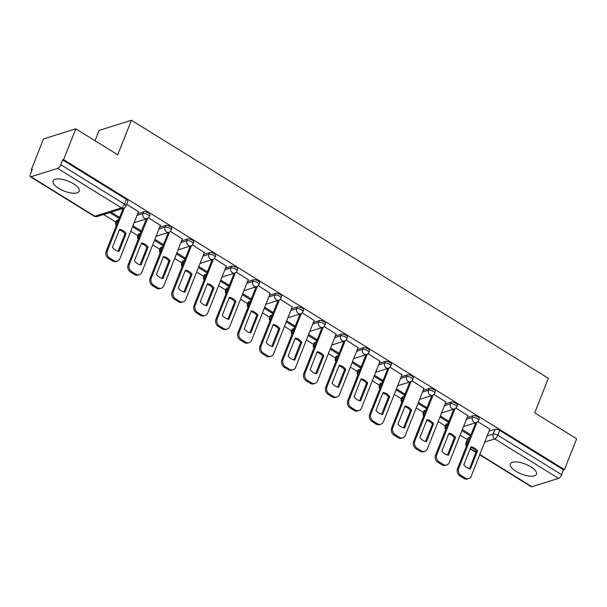 <?xml version="1.0" encoding="UTF-8"?>
<svg xmlns="http://www.w3.org/2000/svg" width="607" height="607" viewBox="0 0 607 607"><rect width="100%" height="100%" fill="white"/><g stroke="black" fill="none" stroke-linecap="round" stroke-linejoin="round"><path stroke-width="0.91" d="M58.811 188.39A14.044 5.349 -158.4 0 0 79.206 191.251A14.044 5.349 -158.4 0 0 73.485 183.777A14.044 5.349 -158.4 0 0 53.09 180.916A14.044 5.349 -158.4 0 0 58.811 188.39M516.041 471.358A14.044 5.349 -158.4 0 0 536.436 474.219A14.044 5.349 -158.4 0 0 530.715 466.745A14.044 5.349 -158.4 0 0 510.32 463.885A14.044 5.349 -158.4 0 0 516.041 471.358M149.846 214.886A3.604 1.373 -158.4 0 0 148.374 212.974A3.604 1.373 -158.4 0 0 143.677 211.82L143.002 213.52A3.604 1.373 21.6 0 1 147.698 214.673A3.604 1.373 21.6 0 1 149.17 216.593L149.846 214.886M171.804 228.475A3.604 1.373 -158.4 0 0 170.339 226.563A3.604 1.373 -158.4 0 0 165.643 225.409L164.967 227.117A3.604 1.373 21.6 0 1 169.664 228.262A3.604 1.373 21.6 0 1 171.128 230.182L171.804 228.475M193.762 242.072A3.604 1.373 -158.4 0 0 192.298 240.152A3.604 1.373 -158.4 0 0 187.601 238.999L186.926 240.706A3.604 1.373 21.6 0 1 191.622 241.859A3.604 1.373 21.6 0 1 193.087 243.771L193.762 242.072M215.728 255.661A3.604 1.373 -158.4 0 0 214.256 253.741A3.604 1.373 -158.4 0 0 209.559 252.595L208.884 254.295A3.604 1.373 21.6 0 1 213.581 255.448A3.604 1.373 21.6 0 1 215.053 257.36L215.728 255.661M237.686 269.25A3.604 1.373 -158.4 0 0 236.214 267.338A3.604 1.373 -158.4 0 0 231.517 266.185L230.85 267.884A3.604 1.373 21.6 0 1 235.546 269.038A3.604 1.373 21.6 0 1 237.011 270.957L237.686 269.25M259.644 282.839A3.604 1.373 -158.4 0 0 258.18 280.927A3.604 1.373 -158.4 0 0 253.483 279.774L252.808 281.473A3.604 1.373 21.6 0 1 257.505 282.627A3.604 1.373 21.6 0 1 258.969 284.546L259.644 282.839M281.602 296.436A3.604 1.373 -158.4 0 0 280.138 294.516A3.604 1.373 -158.4 0 0 275.441 293.363L274.766 295.07A3.604 1.373 21.6 0 1 279.463 296.216A3.604 1.373 21.6 0 1 280.935 298.136L281.602 296.436M303.568 310.025A3.604 1.373 -158.4 0 0 302.096 308.106A3.604 1.373 -158.4 0 0 297.4 306.952L296.732 308.66A3.604 1.373 21.6 0 1 301.429 309.813A3.604 1.373 21.6 0 1 302.893 311.725L303.568 310.025M325.527 323.614A3.604 1.373 -158.4 0 0 324.062 321.695A3.604 1.373 -158.4 0 0 319.365 320.549L318.69 322.249A3.604 1.373 21.6 0 1 323.387 323.402A3.604 1.373 21.6 0 1 324.851 325.314L325.527 323.614M347.485 337.204A3.604 1.373 -158.4 0 0 346.02 335.292A3.604 1.373 -158.4 0 0 341.324 334.138L340.648 335.838A3.604 1.373 21.6 0 1 345.345 336.991A3.604 1.373 21.6 0 1 346.817 338.911L347.485 337.204M369.451 350.793A3.604 1.373 -158.4 0 0 367.979 348.881A3.604 1.373 -158.4 0 0 363.282 347.728L362.607 349.427A3.604 1.373 21.6 0 1 367.303 350.58A3.604 1.373 21.6 0 1 368.775 352.5L369.451 350.793M391.409 364.39A3.604 1.373 -158.4 0 0 389.944 362.47A3.604 1.373 -158.4 0 0 385.248 361.317L384.572 363.024A3.604 1.373 21.6 0 1 389.269 364.17A3.604 1.373 21.6 0 1 390.733 366.089L391.409 364.39M413.367 377.979A3.604 1.373 -158.4 0 0 411.903 376.059A3.604 1.373 -158.4 0 0 407.206 374.906L406.531 376.613A3.604 1.373 21.6 0 1 411.227 377.766A3.604 1.373 21.6 0 1 412.692 379.678L413.367 377.979M435.333 391.568A3.604 1.373 -158.4 0 0 433.861 389.648A3.604 1.373 -158.4 0 0 429.164 388.503L428.489 390.202A3.604 1.373 21.6 0 1 433.186 391.356A3.604 1.373 21.6 0 1 434.658 393.268L435.333 391.568M457.291 405.157A3.604 1.373 -158.4 0 0 455.827 403.245A3.604 1.373 -158.4 0 0 451.13 402.092L450.455 403.792A3.604 1.373 21.6 0 1 455.151 404.945A3.604 1.373 21.6 0 1 456.616 406.865L457.291 405.157M479.249 418.747A3.604 1.373 -158.4 0 0 477.785 416.834A3.604 1.373 -158.4 0 0 473.088 415.681L472.413 417.381A3.604 1.373 21.6 0 1 477.11 418.534A3.604 1.373 21.6 0 1 478.574 420.454L479.249 418.747M75.784 128.821L117.728 154.777L131.4 120.262L548.364 378.313L534.699 412.828L576.65 438.793L564.457 469.598L63.583 159.618L75.784 128.821L43.514 138.95L31.321 169.755L31.981 170.165M103.645 214.506L115.929 222.116M130.725 231.275L137.888 235.706M152.691 244.864L159.846 249.295M174.649 258.453L181.812 262.884M196.607 272.042L203.77 276.473M218.573 285.639L225.728 290.07M240.531 299.228L247.694 303.659M262.49 312.817L269.652 317.249M284.455 326.407L291.61 330.838M306.414 339.996L313.569 344.427M328.372 353.593L335.534 358.024M350.33 367.182L357.493 371.613M372.296 380.771L379.451 385.202M394.254 394.36L401.417 398.791M416.212 407.95L423.375 412.381M438.178 421.546L445.333 425.977M460.136 435.136L467.299 439.567M95.041 140.741L99.131 130.399L131.4 120.262M31.321 169.755L32.262 169.459L30.365 174.255A3.604 1.419 -58.2 0 0 30.35 176.728A3.604 1.419 -58.2 0 0 31.018 176.758L57.642 168.397A3.604 1.419 -58.2 0 0 60.746 164.709L124.518 204.18A3.604 1.373 21.6 0 1 125.983 206.092L127.88 201.296A3.604 1.373 21.6 0 0 126.415 199.377L124.518 204.18A3.604 1.419 -58.2 0 1 121.408 207.867L57.642 168.397M63.583 159.618L62.642 159.914L60.746 164.709M468.429 437.632L466.533 442.435A3.604 1.373 21.6 0 0 465.994 442.852L467.898 438.049A3.604 1.373 21.6 0 1 468.429 437.632L470.015 437.139M489.052 431.152L495.046 429.27L493.15 434.073A3.604 1.373 21.6 0 1 497.846 435.219L561.612 474.689A3.604 1.419 121.8 0 1 558.508 478.377L531.891 486.738A3.604 1.419 121.8 0 1 531.216 486.7L479.689 454.81M561.612 474.689L563.516 469.886L564.457 469.598M439.961 417.032L447.837 421.903L448.254 420.848M447.837 421.903L448.831 421.592M467.868 415.613L455.88 408.018M418.003 403.443L425.879 408.314L426.296 407.259M425.879 408.314L426.865 408.003M445.902 402.024L433.922 394.429M396.037 389.853L403.913 394.725L404.33 393.67M403.913 394.725L404.907 394.413M423.944 388.434L411.956 380.832M374.079 376.264L381.955 381.135L382.372 380.073M381.955 381.135L382.949 380.824M401.986 374.845L389.998 367.243M352.121 362.667L359.997 367.546L360.414 366.484M359.997 367.546L360.983 367.235M380.02 361.248L368.039 353.653M330.162 349.078L338.031 353.949L338.456 352.895M338.031 353.949L339.025 353.638M358.062 347.659L346.073 340.064M308.197 335.489L316.072 340.36L316.49 339.305M316.072 340.36L317.066 340.049M336.103 334.07L324.115 326.467M286.238 321.9L294.114 326.771L294.532 325.716M294.114 326.771L295.101 326.46M314.138 320.481L302.157 312.878M264.28 308.303L272.148 313.182L272.573 312.119M272.148 313.182L273.142 312.871M292.179 306.892L280.191 299.289M242.314 294.714L250.19 299.592L250.608 298.53M250.19 299.592L251.184 299.274M270.221 293.295L258.233 285.7M220.356 281.124L228.232 285.996L228.649 284.941M228.232 285.996L229.226 285.685M248.263 279.706L236.275 272.111M198.398 267.535L206.274 272.406L206.691 271.352M206.274 272.406L207.26 272.095M226.297 266.116L214.317 258.514M176.432 253.946L184.308 258.817L184.725 257.763M184.308 258.817L185.302 258.506M204.339 252.527L192.351 244.925M154.474 240.349L162.35 245.228L162.767 244.166M162.35 245.228L163.344 244.917M182.381 238.938L170.392 231.335M132.516 226.76L140.392 231.631L140.809 230.577M140.392 231.631L141.378 231.32M160.415 225.341L148.434 217.746M109.662 212.617L118.426 218.042L118.843 216.987M118.426 218.042L119.42 217.731M138.457 211.752L126.696 204.293M117.06 220.182L116.385 221.881A3.604 1.373 21.6 0 0 115.854 222.299L116.529 220.599A3.604 1.373 -158.4 0 1 117.06 220.182L118.646 219.681M137.683 213.702L143.677 211.82M139.018 233.771L138.343 235.478A3.604 1.373 21.6 0 0 137.812 235.888L138.487 234.188A3.604 1.373 -158.4 0 1 139.018 233.771L140.612 233.27M159.649 227.291L165.643 225.409M160.984 247.36L160.309 249.067A3.604 1.373 21.6 0 0 159.778 249.485L160.445 247.777A3.604 1.373 -158.4 0 1 160.984 247.36L162.57 246.867M181.607 240.888L187.601 238.999M182.942 260.957L182.267 262.656A3.604 1.373 21.6 0 0 181.736 263.074L182.411 261.367A3.604 1.373 -158.4 0 1 182.942 260.957L184.528 260.456M203.565 254.477L209.559 252.595M204.9 274.546L204.225 276.246A3.604 1.373 21.6 0 0 203.694 276.663L204.369 274.963A3.604 1.373 -158.4 0 1 204.9 274.546L206.486 274.045M225.523 268.066L231.517 266.185M226.866 288.135L226.191 289.835A3.604 1.373 21.6 0 0 225.652 290.252L226.328 288.553A3.604 1.373 -158.4 0 1 226.866 288.135L228.452 287.635M247.489 281.656L253.483 279.774M248.824 301.725L248.149 303.432A3.604 1.373 21.6 0 0 247.618 303.841L248.293 302.142A3.604 1.373 -158.4 0 1 248.824 301.725L250.41 301.224M269.447 295.245L275.441 293.363M270.783 315.314L270.107 317.021A3.604 1.373 21.6 0 0 269.576 317.438L270.252 315.731A3.604 1.373 -158.4 0 1 270.783 315.314L272.368 314.821M291.406 308.842L297.4 306.952M292.741 328.911L292.073 330.61A3.604 1.373 21.6 0 0 291.535 331.027L292.21 329.328A3.604 1.373 -158.4 0 1 292.741 328.911L294.334 328.41M313.371 322.431L319.365 320.549M314.707 342.5L314.031 344.199A3.604 1.373 21.6 0 0 313.5 344.617L314.176 342.917A3.604 1.373 -158.4 0 1 314.707 342.5L316.293 341.999M335.33 336.02L341.324 334.138M336.665 356.089L335.99 357.789A3.604 1.373 21.6 0 0 335.459 358.206L336.134 356.506A3.604 1.373 -158.4 0 1 336.665 356.089L338.251 355.588M357.288 349.609L363.282 347.728M358.623 369.678L357.955 371.385A3.604 1.373 21.6 0 0 357.417 371.803L358.092 370.095A3.604 1.373 -158.4 0 1 358.623 369.678L360.217 369.185M379.254 363.198L385.248 361.317M380.589 383.267L379.914 384.975A3.604 1.373 21.6 0 0 379.383 385.392L380.05 383.685A3.604 1.373 -158.4 0 1 380.589 383.267L382.175 382.774M401.212 376.795L407.206 374.906M402.547 396.864L401.872 398.564A3.604 1.373 21.6 0 0 401.341 398.981L402.016 397.282A3.604 1.373 -158.4 0 1 402.547 396.864L404.133 396.363M423.17 390.384L429.164 388.503M424.505 410.453L423.83 412.153A3.604 1.373 21.6 0 0 423.299 412.57L423.974 410.871A3.604 1.373 -158.4 0 1 424.505 410.453L426.099 409.953M445.136 403.974L451.13 402.092M446.471 424.043L445.796 425.742A3.604 1.373 21.6 0 0 445.265 426.16L445.933 424.46A3.604 1.373 -158.4 0 1 446.471 424.043L448.057 423.542M467.094 417.563L473.088 415.681M461.919 430.621L469.795 435.5L470.213 434.437M469.795 435.5L470.789 435.189M489.826 429.202L477.838 421.607M470.911 434.87L462.344 429.566M62.642 159.914L126.415 199.377M563.516 469.886L499.743 430.424A3.604 1.373 -158.4 0 0 495.046 429.27M448.952 421.281L440.379 415.977M426.994 407.692L418.42 402.388M405.028 394.102L396.462 388.791M383.07 380.506L374.496 375.202M361.112 366.916L352.538 361.613M339.146 353.327L330.58 348.023M317.188 339.738L308.614 334.434M295.23 326.141L286.656 320.837M273.271 312.552L264.698 307.248M251.306 298.963L242.739 293.659M229.347 285.373L220.773 280.07M207.389 271.784L198.815 266.473M185.423 258.187L176.857 252.884M163.465 244.598L154.891 239.295M141.507 231.009L132.933 225.705M119.541 217.42L111.073 212.177M470.698 447.412A11.252 9.416 -107.4 0 1 476.328 451.304L469.461 468.642M476.965 422.282L458.755 468.278A5.402 4.522 72.6 0 0 461.145 475.531L465.228 478.058A5.402 4.522 72.6 0 0 468.68 478.566L467.458 478.953A5.402 4.522 -107.4 0 1 464.006 478.445L459.916 475.918A5.402 4.522 -107.4 0 1 457.534 468.657L475.713 422.753M477.55 450.918A11.252 9.416 -107.4 0 0 470.933 446.82L463.831 464.75A11.252 9.416 -107.4 0 0 470.448 468.847L477.55 450.918L476.328 451.304M468.68 478.566A5.402 4.522 72.6 0 0 471.29 476.032L489.879 429.058M448.74 433.823A11.252 9.416 -107.4 0 1 454.362 437.715L447.503 455.053M455.007 408.686L436.797 454.681A5.402 4.522 72.6 0 0 439.18 461.942L443.262 464.469A5.402 4.522 72.6 0 0 446.722 464.977L445.5 465.364A5.402 4.522 -107.4 0 1 442.04 464.856L437.958 462.329A5.402 4.522 -107.4 0 1 435.576 455.068L453.755 409.156M455.584 437.328A11.252 9.416 -107.4 0 0 448.968 433.231L441.873 451.16A11.252 9.416 -107.4 0 0 448.49 455.258L455.584 437.328L454.362 437.715M446.722 464.977A5.402 4.522 72.6 0 0 449.324 462.435L467.921 415.469M426.774 420.234A11.252 9.416 -107.4 0 1 432.404 424.118L425.537 441.464M433.049 395.096L414.839 441.092A5.402 4.522 72.6 0 0 417.221 448.353L421.304 450.88A5.402 4.522 72.6 0 0 424.763 451.388L423.542 451.775A5.402 4.522 -107.4 0 1 420.082 451.259L416 448.732A5.402 4.522 -107.4 0 1 413.617 441.479L431.789 395.567M433.626 423.739A11.252 9.416 -107.4 0 0 427.009 419.642L419.915 437.571A11.252 9.416 -107.4 0 0 426.531 441.668L433.626 423.739L432.404 424.118M424.763 451.388A5.402 4.522 72.6 0 0 427.366 448.846L445.963 401.88M404.816 406.637A11.252 9.416 -107.4 0 1 410.446 410.529L403.579 427.867M411.091 381.507L392.873 427.503A5.402 4.522 72.6 0 0 395.263 434.756L399.345 437.283A5.402 4.522 72.6 0 0 402.798 437.799L401.576 438.178A5.402 4.522 -107.4 0 1 398.124 437.67L394.042 435.143A5.402 4.522 -107.4 0 1 391.652 427.889L409.831 381.978M411.667 410.142A11.252 9.416 -107.4 0 0 405.051 406.053L397.949 423.982A11.252 9.416 -107.4 0 0 404.566 428.072L411.667 410.142L410.446 410.529M402.798 437.799A5.402 4.522 72.6 0 0 405.408 435.257L424.005 388.29M382.858 393.048A11.252 9.416 -107.4 0 1 388.48 396.94L381.621 414.278M389.125 367.918L370.915 413.913A5.402 4.522 72.6 0 0 373.297 421.167L377.379 423.694A5.402 4.522 72.6 0 0 380.839 424.202L379.618 424.589A5.402 4.522 -107.4 0 1 376.158 424.081L372.076 421.554A5.402 4.522 -107.4 0 1 369.693 414.293L387.873 368.388M389.709 396.553A11.252 9.416 -107.4 0 0 383.093 392.463L375.991 410.385A11.252 9.416 -107.4 0 0 382.607 414.482L389.709 396.553L388.48 396.94M380.839 424.202A5.402 4.522 72.6 0 0 383.442 421.668L402.039 374.694M360.899 379.458A11.252 9.416 -107.4 0 1 366.522 383.351L359.655 400.688M367.167 354.329L348.957 400.324A5.402 4.522 72.6 0 0 351.339 407.578L355.421 410.104A5.402 4.522 72.6 0 0 358.881 410.613L357.66 411A5.402 4.522 -107.4 0 1 354.2 410.491L350.118 407.965A5.402 4.522 -107.4 0 1 347.735 400.703L365.907 354.799M367.743 382.964A11.252 9.416 -107.4 0 0 361.127 378.867L354.033 396.796A11.252 9.416 -107.4 0 0 360.649 400.893L367.743 382.964L366.522 383.351M358.881 410.613A5.402 4.522 72.6 0 0 361.484 408.079L380.081 361.104M338.934 365.869A11.252 9.416 -107.4 0 1 344.564 369.754L337.697 387.099M345.208 340.732L326.998 386.727A5.402 4.522 72.6 0 0 329.381 393.989L333.463 396.515A5.402 4.522 72.6 0 0 336.915 397.024L335.694 397.41A5.402 4.522 -107.4 0 1 332.241 396.895L328.159 394.368A5.402 4.522 -107.4 0 1 325.769 387.114L343.949 341.202M345.785 369.375A11.252 9.416 -107.4 0 0 339.169 365.277L332.067 383.207A11.252 9.416 -107.4 0 0 338.683 387.304L345.785 369.375L344.564 369.754M336.915 397.024A5.402 4.522 72.6 0 0 339.525 394.482L358.122 347.515M316.975 352.28A11.252 9.416 -107.4 0 1 322.605 356.165L315.739 373.51M323.243 327.143L305.033 373.138A5.402 4.522 72.6 0 0 307.415 380.399L311.505 382.926A5.402 4.522 72.6 0 0 314.957 383.434L313.736 383.814A5.402 4.522 -107.4 0 1 310.276 383.305L306.194 380.779A5.402 4.522 -107.4 0 1 303.811 373.525L321.991 327.613M323.827 355.785A11.252 9.416 -107.4 0 0 317.211 351.688L310.109 369.617A11.252 9.416 -107.4 0 0 316.725 373.707L323.827 355.785L322.605 356.165M314.957 383.434A5.402 4.522 72.6 0 0 317.56 380.893L336.157 333.926M295.017 338.683A11.252 9.416 -107.4 0 1 300.64 342.576L293.773 359.913M301.284 313.553L283.074 359.549A5.402 4.522 72.6 0 0 285.457 366.803L289.539 369.329A5.402 4.522 72.6 0 0 292.999 369.845L291.777 370.224A5.402 4.522 -107.4 0 1 288.317 369.716L284.235 367.189A5.402 4.522 -107.4 0 1 281.853 359.936L300.025 314.024M301.861 342.189A11.252 9.416 -107.4 0 0 295.245 338.099L288.15 356.028A11.252 9.416 -107.4 0 0 294.767 360.118L301.861 342.189L300.64 342.576M292.999 369.845A5.402 4.522 72.6 0 0 295.601 367.303L314.198 320.337M273.051 325.094A11.252 9.416 -107.4 0 1 278.681 328.986L271.815 346.324M279.326 299.964L261.116 345.96A5.402 4.522 72.6 0 0 263.499 353.213L267.581 355.74A5.402 4.522 72.6 0 0 271.041 356.248L269.812 356.635A5.402 4.522 -107.4 0 1 266.359 356.127L262.277 353.6A5.402 4.522 -107.4 0 1 259.887 346.339L278.067 300.435M279.903 328.599A11.252 9.416 -107.4 0 0 273.287 324.51L266.192 342.431A11.252 9.416 -107.4 0 0 272.809 346.529L279.903 328.599L278.681 328.986M271.041 356.248A5.402 4.522 72.6 0 0 273.643 353.714L292.24 306.74M251.093 311.505A11.252 9.416 -107.4 0 1 256.723 315.397L249.856 332.735M257.36 286.375L239.15 332.37A5.402 4.522 72.6 0 0 241.54 339.624L245.623 342.151A5.402 4.522 72.6 0 0 249.075 342.659L247.853 343.046A5.402 4.522 -107.4 0 1 244.393 342.538L240.311 340.011A5.402 4.522 -107.4 0 1 237.929 332.75L256.108 286.838M257.945 315.01A11.252 9.416 -107.4 0 0 251.328 310.913L244.226 328.842A11.252 9.416 -107.4 0 0 250.843 332.94L257.945 315.01L256.723 315.397M249.075 342.659A5.402 4.522 72.6 0 0 251.685 340.117L270.274 293.151M229.135 297.916A11.252 9.416 -107.4 0 1 234.757 301.8L227.891 319.145M235.402 272.778L217.192 318.774A5.402 4.522 72.6 0 0 219.575 326.035L223.657 328.562A5.402 4.522 72.6 0 0 227.117 329.07L225.895 329.457A5.402 4.522 -107.4 0 1 222.435 328.941L218.353 326.414A5.402 4.522 -107.4 0 1 215.971 319.161L234.143 273.249M235.979 301.421A11.252 9.416 -107.4 0 0 229.363 297.324L222.268 315.253A11.252 9.416 -107.4 0 0 228.885 319.35L235.979 301.421L234.757 301.8M227.117 329.07A5.402 4.522 72.6 0 0 229.719 326.528L248.316 279.561M207.169 284.319A11.252 9.416 -107.4 0 1 212.799 288.211L205.932 305.549M213.444 259.189L195.234 305.184A5.402 4.522 72.6 0 0 197.616 312.446L201.699 314.972A5.402 4.522 72.6 0 0 205.158 315.481L203.929 315.86A5.402 4.522 -107.4 0 1 200.477 315.352L196.395 312.825A5.402 4.522 -107.4 0 1 194.012 305.571L212.184 259.659M214.021 287.832A11.252 9.416 -107.4 0 0 207.404 283.735L200.31 301.664A11.252 9.416 -107.4 0 0 206.926 305.753L214.021 287.832L212.799 288.211M205.158 315.481A5.402 4.522 72.6 0 0 207.761 312.939L226.358 265.972M185.211 270.73A11.252 9.416 -107.4 0 1 190.841 274.622L183.974 291.959M191.486 245.6L173.268 291.595A5.402 4.522 72.6 0 0 175.658 298.849L179.74 301.375A5.402 4.522 72.6 0 0 183.193 301.891L181.971 302.271A5.402 4.522 -107.4 0 1 178.519 301.762L174.437 299.236A5.402 4.522 -107.4 0 1 172.047 291.982L190.226 246.07M192.062 274.235A11.252 9.416 -107.4 0 0 185.446 270.145L178.344 288.075A11.252 9.416 -107.4 0 0 184.96 292.164L192.062 274.235L190.841 274.622M183.193 301.891A5.402 4.522 72.6 0 0 185.803 299.35L204.4 252.383M163.253 257.14A11.252 9.416 -107.4 0 1 168.875 261.033L162.016 278.37M169.52 232.011L151.31 278.006A5.402 4.522 72.6 0 0 153.692 285.26L157.774 287.786A5.402 4.522 72.6 0 0 161.234 288.295L160.013 288.682A5.402 4.522 -107.4 0 1 156.553 288.173L152.471 285.647A5.402 4.522 -107.4 0 1 150.088 278.385L168.268 232.481M170.104 260.646A11.252 9.416 -107.4 0 0 163.488 256.556L156.386 274.478A11.252 9.416 -107.4 0 0 163.002 278.575L170.104 260.646L168.875 261.033M161.234 288.295A5.402 4.522 72.6 0 0 163.837 285.76L182.434 238.786M141.294 243.551A11.252 9.416 -107.4 0 1 146.917 247.444L140.05 264.781M147.562 218.414L129.352 264.417A5.402 4.522 72.6 0 0 131.734 271.67L135.816 274.197A5.402 4.522 72.6 0 0 139.276 274.705L138.055 275.092A5.402 4.522 -107.4 0 1 134.595 274.584L130.513 272.057A5.402 4.522 -107.4 0 1 128.13 264.796L146.302 218.884M148.138 247.057A11.252 9.416 -107.4 0 0 141.522 242.959L134.428 260.889A11.252 9.416 -107.4 0 0 141.044 264.986L148.138 247.057L146.917 247.444M139.276 274.705A5.402 4.522 72.6 0 0 141.879 272.164L160.476 225.197M119.329 229.962A11.252 9.416 -107.4 0 1 124.959 233.847L118.092 251.192M124.374 207.92L107.386 250.82A5.402 4.522 72.6 0 0 109.776 258.081L113.858 260.608A5.402 4.522 72.6 0 0 117.31 261.116L116.089 261.503A5.402 4.522 -107.4 0 1 112.636 260.987L108.554 258.461A5.402 4.522 -107.4 0 1 106.164 251.207L123.115 208.391M126.18 233.467A11.252 9.416 -107.4 0 0 119.564 229.37L112.462 247.299A11.252 9.416 -107.4 0 0 119.078 251.397L126.18 233.467L124.959 233.847M117.31 261.116A5.402 4.522 72.6 0 0 119.92 258.574L138.517 211.608M31.018 176.758L94.791 216.229L121.408 207.867A3.604 3.012 72.6 0 0 123.714 208.209A3.604 3.604 0 0 0 125.983 206.092M466.669 445.591A3.604 3.012 -107.4 0 1 466.533 442.435L468.118 441.934M487.155 435.955L493.15 434.073A3.604 3.012 -107.4 0 0 494.735 438.907L484.743 442.048M470.235 448.581L475.994 452.147M479.811 454.506L531.891 486.738M558.508 478.377L494.735 438.907A3.604 1.419 -58.2 0 0 497.846 435.219L499.743 430.424M116.529 225.045A3.604 3.012 72.6 0 1 116.385 221.881L117.97 221.388M137.007 215.402L143.002 213.52A3.604 3.012 72.6 0 0 144.595 218.361A3.604 3.012 -107.4 0 0 146.902 218.702A3.604 3.604 0 0 0 149.17 216.593M138.487 238.634A3.604 3.012 72.6 0 1 138.343 235.478L139.936 234.977M158.973 228.998L164.967 227.117A3.604 3.012 72.6 0 0 166.553 231.95A3.604 3.012 -107.4 0 0 168.86 232.291A3.604 3.604 0 0 0 171.128 230.182M160.445 252.224A3.604 3.012 72.6 0 1 160.309 249.067L161.894 248.567M180.932 242.588L186.926 240.706A3.604 3.012 72.6 0 0 188.519 245.539A3.604 3.012 -107.4 0 0 190.818 245.881A3.604 3.604 0 0 0 193.087 243.771M182.404 265.813A3.604 3.012 72.6 0 1 182.267 262.656L183.853 262.156M202.89 256.177L208.884 254.295A3.604 3.012 72.6 0 0 210.477 259.136A3.604 3.012 -107.4 0 0 212.784 259.47A3.604 3.604 0 0 0 215.053 257.36M204.369 279.41A3.604 3.012 72.6 0 1 204.225 276.246L205.819 275.745M224.856 269.766L230.85 267.884A3.604 3.012 72.6 0 0 232.435 272.725A3.604 3.012 -107.4 0 0 234.742 273.067A3.604 3.604 0 0 0 237.011 270.957M226.328 292.999A3.604 3.012 72.6 0 1 226.191 289.835L227.777 289.342M246.814 283.363L252.808 281.473A3.604 3.012 72.6 0 0 254.394 286.314A3.604 3.012 -107.4 0 0 256.7 286.656A3.604 3.604 0 0 0 258.969 284.546M248.286 306.588A3.604 3.012 72.6 0 1 248.149 303.432L249.735 302.931M268.772 296.952L274.766 295.07A3.604 3.012 72.6 0 0 276.36 299.904A3.604 3.012 -107.4 0 0 278.666 300.245A3.604 3.604 0 0 0 280.935 298.136M270.252 320.177A3.604 3.012 72.6 0 1 270.107 317.021L271.701 316.52M290.738 310.541L296.732 308.66A3.604 3.012 72.6 0 0 298.318 313.493A3.604 3.012 -107.4 0 0 300.624 313.834A3.604 3.604 0 0 0 302.893 311.725M292.21 333.767A3.604 3.012 72.6 0 1 292.073 330.61L293.659 330.109M312.696 324.13L318.69 322.249A3.604 3.012 72.6 0 0 320.276 327.09A3.604 3.012 -107.4 0 0 322.583 327.423A3.604 3.604 0 0 0 324.851 325.314M314.168 347.363A3.604 3.012 72.6 0 1 314.031 344.199L315.617 343.699M334.654 337.72L340.648 335.838A3.604 3.012 72.6 0 0 342.242 340.679A3.604 3.012 -107.4 0 0 344.541 341.02A3.604 3.604 0 0 0 346.817 338.911M336.134 360.953A3.604 3.012 72.6 0 1 335.99 357.789L337.575 357.295M356.613 351.316L362.607 349.427A3.604 3.012 72.6 0 0 364.2 354.268A3.604 3.012 -107.4 0 0 366.507 354.609A3.604 3.604 0 0 0 368.775 352.5M358.092 374.542A3.604 3.012 72.6 0 1 357.955 371.385L359.541 370.885M378.578 364.906L384.572 363.024A3.604 3.012 72.6 0 0 386.158 367.857A3.604 3.012 -107.4 0 0 388.465 368.199A3.604 3.604 0 0 0 390.733 366.089M380.05 388.131A3.604 3.012 72.6 0 1 379.914 384.975L381.5 384.474M400.537 378.495L406.531 376.613A3.604 3.012 72.6 0 0 408.124 381.446A3.604 3.012 -107.4 0 0 410.423 381.788A3.604 3.604 0 0 0 412.692 379.678M402.009 401.728A3.604 3.012 72.6 0 1 401.872 398.564L403.458 398.063M422.495 392.084L428.489 390.202A3.604 3.012 72.6 0 0 430.082 395.043A3.604 3.012 -107.4 0 0 432.389 395.385A3.604 3.604 0 0 0 434.658 393.268M423.974 415.317A3.604 3.012 72.6 0 1 423.83 412.153L425.424 411.66M444.461 405.673L450.455 403.792A3.604 3.012 72.6 0 0 452.04 408.632A3.604 3.012 -107.4 0 0 454.347 408.974A3.604 3.604 0 0 0 456.616 406.865M445.933 428.906A3.604 3.012 72.6 0 1 445.796 425.742L447.382 425.249M466.419 419.27L472.413 417.381A3.604 3.012 72.6 0 0 474.006 422.222A3.604 3.012 -107.4 0 0 476.305 422.563A3.604 3.604 0 0 0 478.574 420.454M97.097 216.57A3.604 3.012 72.6 0 1 94.791 216.229A3.604 1.419 121.8 0 1 94.123 216.191A3.604 3.604 0 0 0 97.097 216.57L123.714 208.209M458.755 468.278L457.534 468.657M461.145 475.531L459.916 475.918M465.228 478.058L464.006 478.445M436.797 454.681L435.576 455.068M439.18 461.942L437.958 462.329M443.262 464.469L442.04 464.856M414.839 441.092L413.617 441.479M417.221 448.353L416 448.732M421.304 450.88L420.082 451.259M392.873 427.503L391.652 427.889M395.263 434.756L394.042 435.143M399.345 437.283L398.124 437.67M370.915 413.913L369.693 414.293M373.297 421.167L372.076 421.554M377.379 423.694L376.158 424.081M348.957 400.324L347.735 400.703M351.339 407.578L350.118 407.965M355.421 410.104L354.2 410.491M326.998 386.727L325.769 387.114M329.381 393.989L328.159 394.368M333.463 396.515L332.241 396.895M305.033 373.138L303.811 373.525M307.415 380.399L306.194 380.779M311.505 382.926L310.276 383.305M283.074 359.549L281.853 359.936M285.457 366.803L284.235 367.189M289.539 369.329L288.317 369.716M261.116 345.96L259.887 346.339M263.499 353.213L262.277 353.6M267.581 355.74L266.359 356.127M239.15 332.37L237.929 332.75M241.54 339.624L240.311 340.011M245.623 342.151L244.393 342.538M217.192 318.774L215.971 319.161M219.575 326.035L218.353 326.414M223.657 328.562L222.435 328.941M195.234 305.184L194.012 305.571M197.616 312.446L196.395 312.825M201.699 314.972L200.477 315.352M173.268 291.595L172.047 291.982M175.658 298.849L174.437 299.236M179.74 301.375L178.519 301.762M151.31 278.006L150.088 278.385M153.692 285.26L152.471 285.647M157.774 287.786L156.553 288.173M129.352 264.417L128.13 264.796M131.734 271.67L130.513 272.057M135.816 274.197L134.595 274.584M107.386 250.82L106.164 251.207M109.776 258.081L108.554 258.461M113.858 260.608L112.636 260.987M445.265 426.16A3.604 3.604 0 0 0 445.667 429.566M476.305 422.563L463.528 426.577M423.299 412.57A3.604 3.604 0 0 0 423.709 415.977M454.347 408.974L441.562 412.988M401.341 398.981A3.604 3.604 0 0 0 401.751 402.388M432.389 395.385L419.604 399.398M379.383 385.392A3.604 3.604 0 0 0 379.792 388.799M410.423 381.788L397.646 385.809M357.417 371.803A3.604 3.604 0 0 0 357.827 375.209M388.465 368.199L375.68 372.212M335.459 358.206A3.604 3.604 0 0 0 335.868 361.613M366.507 354.609L353.722 358.623M313.5 344.617A3.604 3.604 0 0 0 313.91 348.023M344.541 341.02L331.763 345.034M291.535 331.027A3.604 3.604 0 0 0 291.944 334.434M322.583 327.423L309.798 331.445M269.576 317.438A3.604 3.604 0 0 0 269.986 320.845M300.624 313.834L287.839 317.848M247.618 303.841A3.604 3.604 0 0 0 248.028 307.248M278.666 300.245L265.881 304.259M225.652 290.252A3.604 3.604 0 0 0 226.062 293.659M256.7 286.656L243.915 290.67M203.694 276.663A3.604 3.604 0 0 0 204.104 280.07M234.742 273.067L221.957 277.08M181.736 263.074A3.604 3.604 0 0 0 182.146 266.481M212.784 259.47L199.999 263.491M159.778 249.485A3.604 3.604 0 0 0 160.18 252.891M190.818 245.881L178.041 249.894M137.812 235.888A3.604 3.604 0 0 0 138.221 239.295M168.86 232.291L156.075 236.305M115.854 222.299A3.604 3.604 0 0 0 116.263 225.705M146.902 218.702L134.117 222.716M30.35 176.728L94.123 216.191M465.994 442.852A3.604 3.604 0 0 0 466.404 446.259M470.114 448.884L475.873 452.45"/></g></svg>
